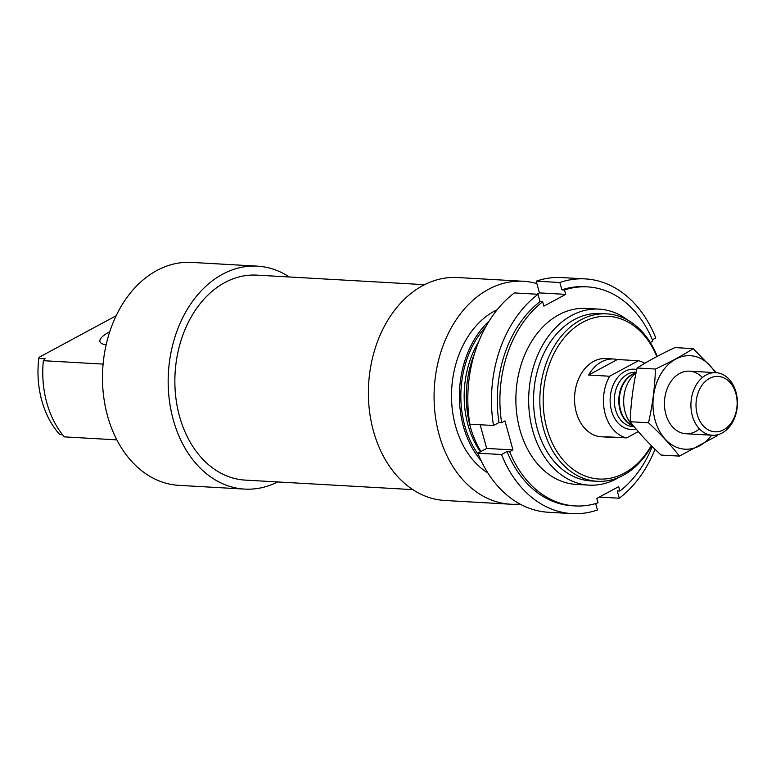<?xml version="1.0" encoding="UTF-8"?>
<svg xmlns="http://www.w3.org/2000/svg" width="776" height="776" viewBox="0 0 776 776"><rect width="100%" height="100%" fill="white"/><g stroke="black" fill="none" stroke-linecap="round" stroke-linejoin="round"><path stroke-width="1.16" d="M103.101 364.099L43.359 360.695A88.154 65.3 -86.7 0 0 64.34 436.878L116.866 439.866M62.575 434.744L59.781 434.579A83.847 62.109 -86.7 0 1 38.8 358.405L45.105 358.764L43.359 360.695M116.148 315.735L39.11 357.29L38.8 358.405M651.258 445.531A81.49 60.373 -86.7 0 1 554.743 447.859A81.49 60.373 -86.7 0 1 582.825 322.215A81.49 60.373 -86.7 0 1 656.826 356.601M638.318 431.601L626.62 437.906L605.6 436.713A39.178 29.022 93.3 0 0 609.267 437.237L601.381 436.781A39.178 29.022 -86.7 0 1 574.812 404.364A39.178 29.022 -86.7 0 1 593.611 361.393A39.178 29.022 -86.7 0 1 605.833 358.551L613.709 359.007A39.178 29.022 93.3 0 0 588.615 375.041L617.366 359.53A39.178 29.022 93.3 0 0 613.709 359.007M651.588 445.86A83.847 62.109 -86.7 0 1 597.268 481.285A83.847 62.109 -86.7 0 1 540.416 411.891A83.847 62.109 -86.7 0 1 580.642 319.945A83.847 62.109 -86.7 0 1 606.793 313.873A83.847 62.109 -86.7 0 1 657.214 356.388M597.268 481.285L590.963 480.926A83.847 62.109 -86.7 0 1 534.111 411.532A83.847 62.109 -86.7 0 1 574.337 319.586A83.847 62.109 -86.7 0 1 600.478 313.514L606.793 313.873M618.996 477.347A88.154 65.3 -86.7 0 1 589.052 485.136A88.154 65.3 -86.7 0 1 529.28 412.182A88.154 65.3 -86.7 0 1 571.572 315.502A88.154 65.3 -86.7 0 1 599.062 309.12A88.154 65.3 -86.7 0 1 627.929 320.255M480.984 451.496A88.154 65.3 -86.7 0 1 474.456 353.701M481.207 460.847A88.154 65.3 -86.7 0 1 489.152 321.022M487.91 473.001A88.154 65.3 -86.7 0 1 451.603 391.017A88.154 65.3 -86.7 0 1 494.419 311.118A88.154 65.3 -86.7 0 1 497.203 309.711M519.978 504.031A111.657 82.722 -86.7 0 1 510.56 504.216A111.657 82.722 -86.7 0 1 434.317 388.039A111.657 82.722 -86.7 0 1 523.237 281.261A111.657 82.722 -86.7 0 1 536.876 283.589M510.56 504.216L444.871 500.481A111.657 82.722 -86.7 0 1 368.629 384.304A111.657 82.722 -86.7 0 1 457.549 277.527L523.237 281.261M412.88 489.637L245.167 480.101A102.645 76.038 -86.7 0 1 175.57 395.139A102.645 76.038 -86.7 0 1 224.817 282.571A102.645 76.038 -86.7 0 1 256.827 275.131L424.54 284.676M277.672 481.945A111.657 82.722 -86.7 0 1 244.653 489.093A111.657 82.722 -86.7 0 1 168.411 372.916A111.657 82.722 -86.7 0 1 257.341 266.139A111.657 82.722 -86.7 0 1 289.332 276.983M244.653 489.093L178.975 485.359A111.657 82.722 -86.7 0 1 102.723 369.182A111.657 82.722 -86.7 0 1 191.653 262.404L257.341 266.139M109.746 331.73A31.341 8.73 -15.4 0 0 99.929 341.576A31.341 8.73 -15.4 0 0 106.137 344.825M652.373 339.81L655.788 337.967A117.535 87.067 -86.7 0 0 585.317 278.904A117.535 87.067 -86.7 0 0 559.855 282.503L561.872 289.826L564.491 289.981L565.704 294.376L543.879 306.151L542.667 301.757A109.697 81.267 -86.7 0 0 501.645 422.687L499.017 422.542A109.697 81.267 -86.7 0 1 540.038 301.602L538.02 294.279L514.372 292.93A117.535 87.067 -86.7 0 0 469.858 424.162L493.507 425.51A117.535 87.067 -86.7 0 1 538.02 294.279M542.667 301.757L540.038 301.602M561.872 289.826A109.697 81.267 -86.7 0 1 584.871 286.722L587.5 286.877A109.697 81.267 -86.7 0 1 652.907 341.091L650.278 342.507M564.491 289.981A109.697 81.267 -86.7 0 1 587.5 286.877M652.296 446.569A109.697 81.267 -86.7 0 1 619.878 491.043L617.25 490.898L619.267 498.221L599.314 497.086M493.507 425.51L499.017 422.542M655.041 449.275A117.535 87.067 -86.7 0 1 619.267 498.221M559.855 282.503L536.206 281.155A117.535 87.067 -86.7 0 1 561.669 277.556L585.317 278.904M501.645 422.687L504.953 420.902L512.946 449.925L509.638 451.71L507.009 451.554L501.5 454.532L477.851 453.184A117.535 87.067 -86.7 0 0 548.322 512.257L571.97 513.596A117.535 87.067 -86.7 0 1 501.5 454.532M619.878 491.043L618.666 486.649L596.831 498.425L598.044 502.819A109.697 81.267 -86.7 0 1 575.045 505.923A109.697 81.267 -86.7 0 1 509.638 451.71M582.679 484.35A88.154 65.3 -86.7 0 1 516.069 392.695A88.154 65.3 -86.7 0 1 592.641 309.178M575.045 505.923L572.416 505.777A109.697 81.267 -86.7 0 1 507.009 451.554M595.667 503.556L597.433 509.997A117.535 87.067 -86.7 0 1 571.97 513.596M512.946 449.925L486.678 448.431L477.851 453.184M486.678 448.431L480.15 424.753M536.206 281.155L539.436 292.882L536.953 294.22M565.704 294.376L539.436 292.882M626.62 437.906A39.178 29.022 -86.7 0 1 609.635 376.234L638.386 360.724A39.178 29.022 -86.7 0 1 644.827 363.304M609.267 437.237A39.178 29.022 93.3 0 0 612.953 437.13M609.635 376.234L588.615 375.041M638.386 360.724L617.366 359.53M723.659 429.778A27.742 20.545 -86.7 0 1 696.314 400.28A27.742 20.545 -86.7 0 1 729.779 382.228A27.742 20.545 -86.7 0 1 723.659 429.778M722.165 432.979A31.341 23.222 -86.7 0 1 712.387 435.249A31.341 23.222 -86.7 0 1 690.989 402.637A31.341 23.222 -86.7 0 1 715.947 372.664A31.341 23.222 -86.7 0 1 737.2 398.602A31.341 23.222 -86.7 0 1 722.165 432.979M634.729 427.363A31.341 23.222 -86.7 0 1 623.681 400.193A31.341 23.222 -86.7 0 1 636.048 372.975M679.427 456.104L661.094 455.066C649.066 443.853 638.774 432.746 630.19 421.727C630.772 403.724 633.08 385.808 637.106 367.999C647.834 361.189 660.434 354.389 674.926 347.6L693.259 348.647C682.531 355.457 669.93 362.256 655.439 369.046C654.857 387.049 652.558 404.965 648.523 422.774C660.551 433.988 670.842 445.094 679.427 456.104L717.237 435.705M716.549 372.713L693.259 348.647M637.106 367.999L655.439 369.046M630.19 421.727L648.523 422.774M702.387 377.524A31.341 23.222 93.3 0 0 671.531 380.686A31.341 23.222 93.3 0 0 669.174 422.251A31.341 23.222 93.3 0 0 699.467 428.885M715.191 372.625A46.822 34.687 93.3 0 0 665.536 367.465A46.822 34.687 93.3 0 0 661.715 434.705A46.822 34.687 93.3 0 0 711.631 435.21M480.392 451.816A83.847 62.109 -86.7 0 1 478.637 341.789M478.452 454.668A86.194 63.855 -86.7 0 1 485.718 326.851M636.019 428.905A30.167 22.349 -86.7 0 1 610.13 399.844A30.167 22.349 -86.7 0 1 636.776 369.541M634.855 427.508L630.102 424.317A27.402 20.302 -86.7 0 1 619.393 398.573A27.402 20.302 -86.7 0 1 632.954 374.197L636.136 372.548M631.654 425.355A27.228 20.176 -86.7 0 1 618.85 398.534A27.228 20.176 -86.7 0 1 634.613 373.343M633.575 426.645L632.935 426.616A27.228 20.176 -86.7 0 1 614.34 398.282A27.228 20.176 -86.7 0 1 636.019 372.238L636.194 372.247M599.062 309.12L586.278 308.392M589.052 485.136L576.267 484.408M715.947 372.664L689.466 371.161M712.387 435.249L685.906 433.745"/></g></svg>
